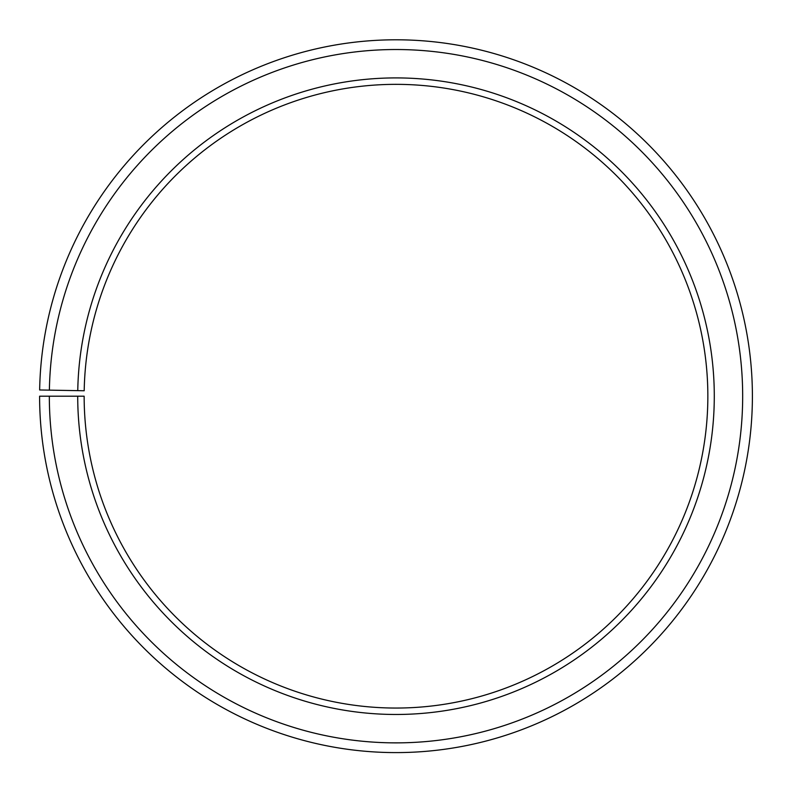 <?xml version="1.0" encoding="UTF-8"?>
<svg xmlns="http://www.w3.org/2000/svg" width="792" height="792" viewBox="0 0 792 792"><rect width="100%" height="100%" fill="white"/><g stroke="black" fill="none" stroke-linecap="round" stroke-linejoin="round"><path stroke-width="1.19" d="M707.85 396.198A311.85 311.85 0 0 0 398.722 84.358A311.85 311.85 0 0 0 84.2 390.753L77.764 390.644A318.285 318.285 0 0 1 398.782 77.923A318.285 318.285 0 0 1 714.285 396.198A318.285 318.285 0 0 1 396 714.473A318.285 318.285 0 0 1 77.715 396.198L84.15 396.198A311.85 311.85 0 0 0 396 708.048A311.85 311.85 0 0 0 707.85 396.198M49.381 390.139L39.649 389.971A356.4 356.4 0 0 1 399.109 39.808A356.4 356.4 0 0 1 752.4 396.198A356.4 356.4 0 0 1 396 752.598A356.4 356.4 0 0 1 39.6 396.198L49.332 396.198A346.668 346.668 0 0 0 396 742.866A346.668 346.668 0 0 0 742.668 396.198A346.668 346.668 0 0 0 399.029 49.54A346.668 346.668 0 0 0 49.381 390.139L77.764 390.644M49.332 396.198L77.715 396.198"/></g></svg>
